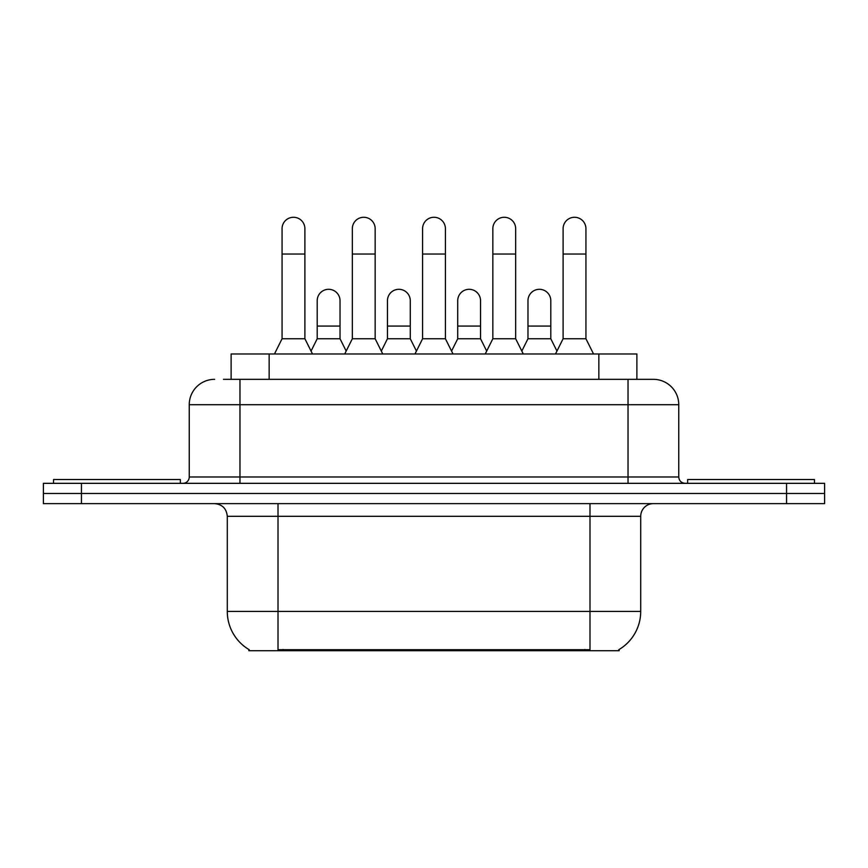 <?xml version="1.0" encoding="UTF-8"?>
<svg xmlns="http://www.w3.org/2000/svg" width="868" height="868" viewBox="0 0 868 868"><rect width="100%" height="100%" fill="white"/><g stroke="black" fill="none" stroke-linecap="round" stroke-linejoin="round"><path stroke-width="1.3" d="M231.116 379.338L231.116 353.981L636.884 353.981L636.884 379.338M619.155 649.481L619.155 650.729L248.845 650.729L248.845 649.481M249.224 649.709A44.387 44.387 0 0 1 227.286 611.419L278.01 611.419L278.01 649.709L589.99 649.709L589.99 611.419L640.714 611.419L640.714 516.308A12.684 12.684 0 0 1 653.398 503.624M227.286 611.419L227.286 516.308C226.537 508.605 222.306 504.373 214.602 503.624M618.775 649.709A44.387 44.387 0 0 0 640.714 611.419M81.44 483.335L824.6 483.335L824.6 493.48L43.4 493.48L43.4 503.624L81.44 503.624L81.44 493.48L43.4 493.48L43.4 483.335L81.44 483.335L81.44 493.48L824.6 493.48L824.6 503.624L81.44 503.624M224.063 379.338L653.398 379.338A25.367 25.367 0 0 1 678.754 404.705L678.754 476.988C679.101 480.807 681.217 482.923 685.102 483.335M223.488 379.338L239.969 379.338L239.969 404.705L189.246 404.705L189.246 476.988A6.336 6.336 0 0 1 182.898 483.335M214.602 379.338A25.367 25.367 0 0 0 189.246 404.705M653.007 379.338L644.512 379.338M274.462 353.981L282.067 338.759L304.896 338.759L312.513 353.981M304.896 338.759L304.896 228.685A11.414 11.414 0 0 0 293.482 217.271A11.414 11.414 0 0 1 294.198 217.293M282.067 338.759L282.067 254.042L304.896 254.042M282.067 254.042L282.067 228.685A11.414 11.414 0 0 1 293.482 217.271M311.048 351.063L317.2 338.759L340.028 338.759L346.18 351.063M340.028 338.759L340.028 300.719A11.414 11.414 0 0 0 329.33 289.326A11.414 11.414 0 0 1 340.028 300.719M317.2 338.759L317.2 326.075L340.028 326.075M317.2 326.075L317.2 300.719A11.414 11.414 0 0 1 329.33 289.326M344.715 353.981L352.332 338.759L375.16 338.759L382.766 353.981M375.16 338.759L375.16 228.685A11.414 11.414 0 0 0 363.746 217.271A11.414 11.414 0 0 1 364.462 217.293M352.332 338.759L352.332 254.042L375.16 254.042M352.332 254.042L352.332 228.685A11.414 11.414 0 0 1 363.746 217.271M414.98 353.981L422.586 338.759L445.414 338.759L453.02 353.981M445.414 338.759L445.414 228.685A11.414 11.414 0 0 0 434 217.271A11.414 11.414 0 0 1 434.716 217.293M422.586 338.759L422.586 254.042L445.414 254.042M422.586 254.042L422.586 228.685A11.414 11.414 0 0 1 434 217.271M485.234 353.981L492.84 338.759L515.668 338.759L523.285 353.981M515.668 338.759L515.668 228.685A11.414 11.414 0 0 0 504.254 217.271A11.414 11.414 0 0 1 504.97 217.293M492.84 338.759L492.84 254.042L515.668 254.042M492.84 254.042L492.84 228.685A11.414 11.414 0 0 1 504.254 217.271M555.487 353.981L563.104 338.759L585.933 338.759L593.538 353.981M585.933 338.759L585.933 228.685A11.414 11.414 0 0 0 574.518 217.271A11.414 11.414 0 0 1 575.234 217.293M563.104 338.759L563.104 254.042L585.933 254.042M563.104 254.042L563.104 228.685A11.414 11.414 0 0 1 574.518 217.271M381.312 351.063L387.454 338.759L410.282 338.759L416.434 351.063M410.282 338.759L410.282 300.719A11.414 11.414 0 0 0 399.584 289.326A11.414 11.414 0 0 1 410.282 300.719M387.454 338.759L387.454 326.075L410.282 326.075M387.454 326.075L387.454 300.719A11.414 11.414 0 0 1 399.584 289.326M451.566 351.063L457.718 338.759L480.546 338.759L486.688 351.063M480.546 338.759L480.546 300.719A11.414 11.414 0 0 0 469.848 289.326A11.414 11.414 0 0 1 480.546 300.719M457.718 338.759L457.718 326.075L480.546 326.075M457.718 326.075L457.718 300.719A11.414 11.414 0 0 1 469.848 289.326M521.82 351.063L527.972 338.759L550.8 338.759L556.952 351.063M550.8 338.759L550.8 300.719A11.414 11.414 0 0 0 540.102 289.326A11.414 11.414 0 0 1 550.8 300.719M527.972 338.759L527.972 326.075L550.8 326.075M527.972 326.075L527.972 300.719A11.414 11.414 0 0 1 540.102 289.326M180.36 483.335L180.36 479.527L53.545 479.527L53.545 483.335M814.455 483.335L814.455 479.527L687.64 479.527L687.64 483.335M584.913 650.729L584.913 649.481M283.087 650.729L283.087 649.481M269.156 379.338L269.156 353.981M598.844 379.338L598.844 353.981M589.99 503.624L589.99 516.308L227.286 516.308M640.714 516.308L589.99 516.308L589.99 611.419L278.01 611.419L278.01 503.624M786.56 503.624L786.56 483.335M239.969 483.335L239.969 476.988L678.754 476.988M189.246 476.988L239.969 476.988L239.969 404.705L628.031 404.705L628.031 483.335M678.754 404.705L628.031 404.705L628.031 379.338"/></g></svg>

